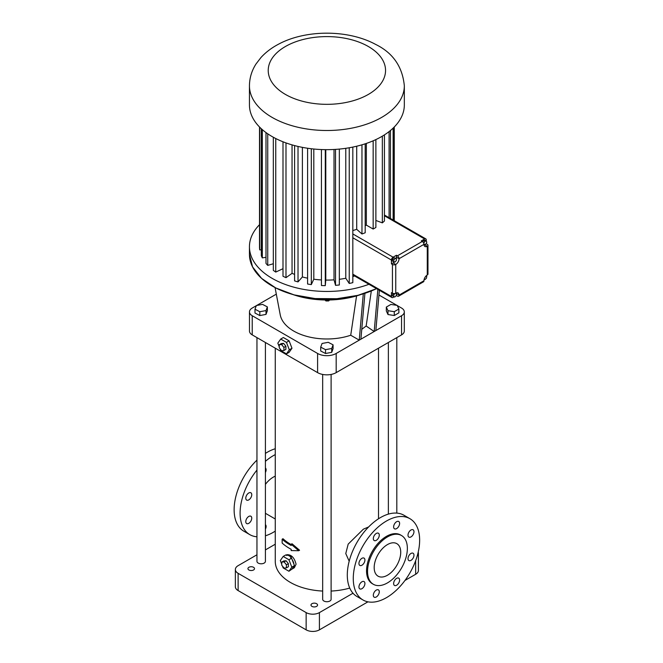 <?xml version="1.0" encoding="UTF-8"?>
<svg xmlns="http://www.w3.org/2000/svg" width="663" height="663" viewBox="0 0 663 663"><rect width="100%" height="100%" fill="white"/><g stroke="black" fill="none" stroke-linecap="round" stroke-linejoin="round"><path stroke-width="0.99" d="M276.314 294.14L256.689 305.477M256.291 305.701L252.222 308.055A9.39 5.42 0 0 0 249.47 311.883A9.39 5.42 0 0 0 252.222 315.721L317.594 353.462A13.144 7.583 0 0 0 336.182 353.462L359.247 340.144L363.299 293.833M360.655 294.612A65.703 37.932 180 0 1 293.121 294.612M364.915 293.319L360.904 339.191L401.554 315.721A9.39 5.42 0 0 0 404.306 311.883A9.39 5.42 0 0 0 401.554 308.055L397.286 305.585M396.872 305.345L378.946 295.002M386.314 307.085L386.314 310.914L387.996 314.544L394.278 315.513L398.877 312.853L398.877 309.024L397.195 305.394L390.913 304.425L386.314 307.085L387.996 310.707L394.278 311.676L398.877 309.024M249.47 311.883L249.47 331.044A9.39 5.42 0 0 0 252.222 334.881L317.594 372.623A13.144 7.583 0 0 0 336.182 372.623L401.554 334.881A9.39 5.42 0 0 0 404.306 331.044L404.306 311.883M275.07 287.601L280.234 314.834A46.932 27.1 180 0 0 350.727 335.229L359.247 340.144L360.904 339.191M254.99 309.207L254.99 313.035L259.813 315.555L266.004 314.403L267.371 310.732L267.371 306.903L262.54 304.383L256.357 305.535L254.99 309.207L259.813 311.726L266.004 310.574L267.371 306.903M320.701 347.147L320.701 350.976L325.525 353.495L331.715 352.343L333.075 348.672L333.075 344.835L328.251 342.315L322.061 343.475L320.701 347.147L325.525 349.658L331.715 348.506L333.075 344.835M350.727 335.229L356.57 295.913M361.766 329.329L366.158 326.005L374.181 331.525L377.86 289.416M375.838 330.564L379.36 290.286M325.947 299.999L325.947 300.952L324.961 299.983M328.657 299.991L328.657 300.936L325.947 300.952M329.61 299.974L328.657 300.936M394.278 315.513L394.278 311.676M387.996 314.544L387.996 310.707M280.001 348.738L280.706 350.561L286.457 353.876L289.109 352.343L291.985 348.257L289.109 340.848L283.358 337.525L280.706 339.058L277.83 343.152L279.264 346.848M368.611 526.961L363.39 529.165L348.191 544.116L345.771 553.564L349.186 561.213M275.261 348.183L275.261 561.354A51.623 29.81 0 0 0 322.666 591.056M331.11 591.056A51.623 29.81 0 0 0 349.741 588.081M282.488 566.111L283.192 567.934L288.944 571.249L292.11 568.987A7.508 4.334 -120 0 0 292.474 568.813L294.331 567.743L296.079 564.196C294.355 557.575 291.264 554.425 286.822 554.74L286.192 555.097M291.181 544.232L292.01 543.751L299.56 550.232L298.706 550.729L291.181 544.232L291.181 545.492A52.8 30.481 180 0 1 282.14 539.21L282.993 538.721A51.623 29.81 -0 0 0 291.181 544.563M256.954 337.616L256.954 561.354A4.227 2.437 0 0 0 259.565 563.608A4.227 2.437 0 0 0 264.172 563.078A4.227 2.437 0 0 0 265.407 561.354L265.407 342.489M322.666 374.446L322.666 599.286A4.227 2.437 0 0 0 325.268 601.54A4.227 2.437 0 0 0 329.876 601.01A4.227 2.437 0 0 0 331.11 599.286L331.11 374.446M266.004 314.403L266.004 310.574M259.813 315.555L259.813 311.726M331.715 352.343L331.715 348.506M325.525 353.495L325.525 349.658M366.158 326.005L371.313 290.991M289.109 340.848L286.457 342.381L280.706 339.058M291.985 348.257L289.325 349.791L286.457 342.381M286.457 353.876L289.325 349.791M275.261 544.215L265.407 549.909M256.954 554.782L238.116 565.663A9.39 5.42 0 0 0 235.365 569.492A9.39 5.42 0 0 0 238.116 573.329L306.149 612.604A9.39 5.42 0 0 0 319.417 612.604L352.989 593.228M417.267 555.809A9.39 5.42 0 0 0 418.411 553.207A9.39 5.42 0 0 0 418.22 552.113M316.599 603.695A3.282 1.898 0 0 0 313.019 603.289A3.282 1.898 0 0 0 310.988 605.037A3.282 1.898 0 0 0 314.279 606.935A3.282 1.898 0 0 0 317.56 605.037A3.282 1.898 0 0 0 316.599 603.695M253.548 567.296A3.282 1.898 0 0 0 249.968 566.882A3.282 1.898 0 0 0 247.937 568.63A3.282 1.898 0 0 0 251.219 570.528A3.282 1.898 0 0 0 254.509 568.63A3.282 1.898 0 0 0 253.548 567.296M292.474 568.813A7.508 4.334 -120 0 0 293.958 566.359L294.471 565.63L293.958 564.304A7.508 4.334 -120 0 0 292.11 559.547L291.596 558.221L288.944 559.754L283.192 556.439L280.316 560.525L281.75 564.221M291.596 558.221L290.568 557.633L291.447 557.127L287.75 554.989L286.872 555.495L285.852 554.906L283.192 556.439M275.261 476.158A20.652 11.926 120 0 0 265.407 484.363M298.706 550.729L291.181 550.58L291.181 549.32A52.8 30.481 180 0 1 282.14 543.047L282.14 539.21M283.913 350.512L285.902 349.36L285.902 346.26L283.582 343.368L281.253 343.583L279.264 344.727L279.264 347.826L281.584 350.719L283.913 350.512L283.913 347.412L281.584 344.52L279.264 344.727M409.925 518.698L403.949 515.242A46.932 27.1 120 0 0 380.487 517.571A46.932 27.1 120 0 0 349.824 558.926A46.932 27.1 120 0 0 357.017 596.534L362.993 599.982A46.932 27.1 120 0 0 409.925 572.89A46.932 27.1 120 0 0 409.925 518.698A46.932 27.1 120 0 0 386.454 521.019A46.932 27.1 120 0 0 355.799 562.373A46.932 27.1 120 0 0 362.993 599.982M235.365 569.492L235.365 586.738A9.39 5.42 0 0 0 238.116 590.576L306.149 629.85A9.39 5.42 0 0 0 319.417 629.85L367.948 601.83M404.969 580.457L415.66 574.282A9.39 5.42 0 0 0 418.411 570.453L418.411 553.207M291.447 557.127A52.8 30.481 180 0 1 287.75 554.989M293.958 564.304L292.11 559.547M292.11 568.987L293.958 566.359M275.261 454.611A46.932 27.1 120 0 0 273.289 455.68A46.932 27.1 120 0 0 265.407 461.332M256.954 470.075A46.932 27.1 120 0 0 249.827 534.651A46.932 27.1 120 0 0 256.954 536.79M265.407 535.779A46.932 27.1 120 0 0 275.261 531.121M265.407 467.995A4.227 2.437 -60 0 1 265.407 472.47M265.407 524.648A4.227 2.437 -60 0 1 265.407 529.115M245.774 521.624A4.227 2.437 -60 0 1 247.622 517.372A4.227 2.437 -60 0 1 250.879 516.237A4.227 2.437 -60 0 1 250.879 521.118A4.227 2.437 -60 0 1 246.653 523.555A4.227 2.437 -60 0 1 245.774 521.624M245.774 498.162A4.227 2.437 -60 0 1 247.622 493.91A4.227 2.437 -60 0 1 250.879 492.775A4.227 2.437 -60 0 1 250.879 497.656A4.227 2.437 -60 0 1 246.653 500.093A4.227 2.437 -60 0 1 245.774 498.162M283.582 343.368L281.584 344.52M285.902 346.26L283.913 347.412M399.607 523.43A4.227 2.437 120 0 0 398.728 521.491A4.227 2.437 120 0 0 394.502 523.936A4.227 2.437 120 0 0 394.502 528.809A4.227 2.437 120 0 0 397.759 527.682A4.227 2.437 120 0 0 399.607 523.43M379.286 535.157A4.227 2.437 120 0 0 378.407 533.226A4.227 2.437 120 0 0 374.189 535.663A4.227 2.437 120 0 0 374.189 540.544A4.227 2.437 120 0 0 377.438 539.409A4.227 2.437 120 0 0 379.286 535.157M364.915 560.044A4.227 2.437 120 0 0 364.045 558.113A4.227 2.437 120 0 0 359.818 560.55A4.227 2.437 120 0 0 359.818 565.431A4.227 2.437 120 0 0 363.075 564.296A4.227 2.437 120 0 0 364.915 560.044M364.915 583.506A4.227 2.437 120 0 0 364.045 581.575A4.227 2.437 120 0 0 359.818 584.012A4.227 2.437 120 0 0 359.818 588.893A4.227 2.437 120 0 0 363.075 587.758A4.227 2.437 120 0 0 364.915 583.506M399.607 580.075A4.227 2.437 120 0 0 398.728 578.136A4.227 2.437 120 0 0 394.502 580.581A4.227 2.437 120 0 0 394.502 585.454A4.227 2.437 120 0 0 397.759 584.327A4.227 2.437 120 0 0 399.607 580.075M413.969 555.188A4.227 2.437 120 0 0 413.099 553.249A4.227 2.437 120 0 0 408.872 555.693A4.227 2.437 120 0 0 408.872 560.567A4.227 2.437 120 0 0 412.129 559.439A4.227 2.437 120 0 0 413.969 555.188M413.969 531.726A4.227 2.437 120 0 0 413.099 529.787A4.227 2.437 120 0 0 408.872 532.232A4.227 2.437 120 0 0 408.872 537.105A4.227 2.437 120 0 0 412.129 535.977A4.227 2.437 120 0 0 413.969 531.726M379.286 591.802A4.227 2.437 120 0 0 378.407 589.871A4.227 2.437 120 0 0 374.189 592.308A4.227 2.437 120 0 0 374.189 597.189A4.227 2.437 120 0 0 377.438 596.054A4.227 2.437 120 0 0 379.286 591.802M288.944 571.249L291.819 567.163L288.944 559.754M286.399 567.884L288.388 566.732L288.388 563.633L286.068 560.749L283.747 560.956L281.75 562.1L281.75 565.199L284.079 568.092L286.399 567.884L286.399 564.785L284.079 561.893L281.75 562.1M294.471 565.63L291.819 567.163M275.261 448.76A46.932 27.1 120 0 0 267.322 452.232A46.932 27.1 120 0 0 265.407 453.401M256.954 460.13A46.932 27.1 120 0 0 243.851 531.204L249.827 534.651M368.959 284.278A77.438 44.711 180 0 1 289.88 286.01A77.438 44.711 180 0 1 249.445 246.744A77.438 44.711 180 0 1 259.515 224.699M401.529 535.53L400.535 534.95A28.161 16.26 120 0 0 386.454 536.35A28.161 16.26 120 0 0 368.064 561.163A28.161 16.26 120 0 0 372.374 583.73L373.377 584.302A28.161 16.26 120 0 0 401.529 568.042A28.161 16.26 120 0 0 401.529 535.53A28.161 16.26 120 0 0 387.457 536.922A28.161 16.26 120 0 0 369.059 561.735A28.161 16.26 120 0 0 373.377 584.302M286.068 560.749L284.079 561.893M288.388 563.633L286.399 564.785M354.614 275.999A57.764 33.349 180 0 1 352.824 276.537M352.824 147.078L352.824 282.653A67.394 38.91 180 0 1 349.235 283.449L345.779 278.253A57.764 33.349 180 0 1 339.332 279.305M339.332 149.084L339.332 284.982A67.394 38.91 180 0 1 335.528 285.33L334.019 279.836A57.764 33.349 180 0 1 325.79 280.084L325.284 285.637A67.394 38.91 180 0 1 321.439 285.521L321.439 149.548M321.439 279.943A57.764 33.349 180 0 1 313.806 279.222L311.312 284.593A67.394 38.91 180 0 1 307.591 284.021L307.591 148.255M307.591 278.178A57.764 33.349 180 0 1 302.394 276.943L298.019 281.899A67.394 38.91 180 0 1 294.587 280.888L294.587 145.587M294.587 274.391A57.764 33.349 180 0 1 292.051 273.347L285.993 277.664A67.394 38.91 180 0 1 283.002 276.264L283.002 141.791M283.002 268.689L275.75 272.079A67.394 38.91 180 0 1 273.322 270.355L273.322 137.241M273.322 263.741L267.736 265.391A67.394 38.91 180 0 1 265.996 263.41L265.996 132.575M265.996 257.31L262.316 257.882A67.394 38.91 180 0 1 261.321 255.736L261.321 128.746M261.321 249.835L259.714 249.885A67.394 38.91 180 0 1 259.515 247.664L259.515 126.998M349.235 147.758L349.235 283.449M345.779 148.313L345.779 278.253M335.528 149.382L335.528 285.33M334.019 149.473L334.019 279.836M325.79 149.656L325.79 280.084M325.284 149.656L325.284 285.637M313.806 149.018L313.806 279.222M311.312 148.752L311.312 284.593M302.394 147.368L302.394 276.943M298.019 146.44L298.019 281.899M292.051 144.882L292.051 273.347M285.993 142.918L285.993 277.664M275.75 138.526L275.75 272.079M267.736 133.81L267.736 265.391M262.316 129.633L262.316 257.882M259.714 127.205L259.714 249.885M394.261 126.998L394.261 220.655M393.723 127.536L393.723 220.348M393.118 128.116L393.118 220M390.466 130.478L390.466 218.467M389.09 131.589L389.09 217.671M384.432 215.027L425.795 238.862A2.345 1.351 120 0 0 424.618 238.978L384.432 215.773M400.725 552.254A18.771 10.84 120 0 0 396.839 543.66A18.771 10.84 120 0 0 378.067 554.492A18.771 10.84 120 0 0 378.067 576.172A18.771 10.84 120 0 0 392.529 571.141A18.771 10.84 120 0 0 400.725 552.254M396.201 295.623L397.41 296.079A2.345 1.351 60 0 0 398.579 296.195L423.475 281.825A2.345 1.351 60 0 0 423.955 280.747L399.068 295.118A2.345 1.351 60 0 1 398.579 296.195M394.203 296.775L393.093 297.422A2.345 1.351 120 0 1 391.924 297.538A2.345 1.351 120 0 1 391.435 296.46L391.435 292.632L392.43 293.203A2.345 1.351 0 0 0 395.753 293.203L395.753 264.462A4.691 2.71 120 0 0 399.068 258.711A2.345 1.351 60 0 0 397.41 255.843L396.416 255.263L393.093 257.178L352.824 233.931M393.093 257.178A2.345 1.351 -60 0 0 391.435 260.053L391.435 263.891L392.43 264.462A2.345 1.351 0 0 0 395.753 264.462L393.093 262.929A4.691 2.71 120 0 0 394.328 261.943M424.618 238.978L421.303 240.893L422.298 241.473A2.345 1.351 60 0 1 423.955 244.34A4.691 2.71 120 0 0 424.933 246.495A4.691 2.71 120 0 0 427.279 246.263A2.345 1.351 180 0 0 427.966 245.302L427.966 274.043A2.345 1.351 180 0 1 427.279 275.004A4.691 2.71 120 0 0 423.955 280.747M384.432 134.871L384.432 221.003A67.394 38.91 180 0 1 382.336 222.867L375.88 220.447M375.88 139.578L375.88 227.467A67.394 38.91 180 0 1 373.161 229.042L366.349 225.113A57.764 33.349 180 0 1 365.189 225.718M365.189 143.813L365.189 232.771A67.394 38.91 180 0 1 361.965 233.981L356.719 229.315A57.764 33.349 180 0 1 352.824 230.55M356.719 146.216L356.719 229.315M404.331 85.792L404.331 104.953A77.438 44.711 180 0 1 381.648 136.57A77.438 44.711 180 0 1 297.256 146.258A77.438 44.711 180 0 1 249.445 104.953L249.445 85.792C249.537 77.919 251.733 70.643 256.026 63.963L260.998 57.482C265.83 52.22 271.664 47.802 278.477 44.222C305.328 29.661 347.685 29.28 375.598 44.388C392.894 52.841 402.474 66.64 404.331 85.792A77.438 44.711 180 0 1 381.648 117.409A77.438 44.711 180 0 1 297.256 127.097A77.438 44.711 180 0 1 249.445 85.792M426.284 240.884L426.284 239.94A2.345 1.351 120 0 0 425.795 238.862M425.861 244.009L426.284 243.255M426.284 243.769L427.279 244.34A2.345 1.351 180 0 1 427.966 245.302M396.416 295.499L396.416 294.546M396.416 293.701L396.416 293.585A4.691 2.71 120 0 0 396.358 292.913M393.002 293.444L392.281 295.681L394.709 297.049L396.184 295.723L396.565 293.792L395.62 293.27M391.435 263.891L393.093 262.929M396.225 258.553A4.691 2.71 120 0 0 396.416 257.178L396.416 255.263M396.474 258.703L393.897 257.634L392.504 259.183L392.363 261.023L394.949 262.092L396.341 260.542L396.474 258.703L395.223 258.404L393.83 259.946L393.698 261.794M424.013 245.012A4.691 2.71 120 0 0 424.618 244.73L425.132 244.432M423.964 244.548L425.729 244.249L426.781 242.351L426.334 240.918L425.008 240.147L423.516 240.603L422.82 241.862M382.336 136.164L382.336 222.867M373.161 140.805L373.161 229.042M366.349 143.423L366.349 225.113M361.965 144.816L361.965 233.981M396.416 293.585L399.068 295.118A4.691 2.71 120 0 0 398.098 292.971A4.691 2.71 120 0 0 395.753 293.203M392.662 293.75L393.988 294.513L393.607 296.452M395.173 293.444L393.988 294.513M395.645 293.261L396.565 293.792M426.077 275.957L426.765 276.355L426.06 275.965M424.187 279.222L424.908 279.62L426.384 278.286L426.765 276.355M392.504 259.183L393.83 259.946M393.897 257.634L395.223 258.404M423.723 243.23L424.237 244.705M423.516 240.603L424.842 241.373L423.79 243.271M426.334 240.918L424.842 241.373M252.222 334.881L252.222 315.721M336.182 372.623L336.182 353.462M401.554 334.881L401.554 315.721M317.594 372.623L317.594 353.462M249.445 246.744L249.445 254.352A77.438 44.711 180 0 0 294.09 294.853A77.438 44.711 180 0 0 376.543 288.654A77.372 44.67 180 0 1 272.153 285.977M238.116 590.576L238.116 573.329M306.149 629.85L306.149 612.604M319.417 629.85L319.417 612.604M415.66 574.282L415.66 560.683M352.824 274.167L391.435 296.46M392.43 293.203L392.43 264.462M391.435 260.053L352.824 237.768M422.298 241.473L397.41 255.843M396.416 257.178L399.068 258.711L423.955 244.34M424.618 244.73L427.279 246.263L427.279 275.004M368.371 94.411A58.667 33.871 180 0 1 270.222 79.228A58.667 33.871 180 0 1 342.075 37.75A58.667 33.871 180 0 1 368.371 94.411M378.515 518.773L378.515 348.183M396.814 513.104L396.814 337.616M388.369 514.115L388.369 342.489M265.407 513.295L275.261 518.988M249.445 254.352L252.545 266.866L261.57 278.377L275.8 287.974L294.107 294.886L315.033 298.557L336.903 298.715L357.979 295.325L376.567 288.67M352.824 274.963L391.924 297.538"/></g></svg>
